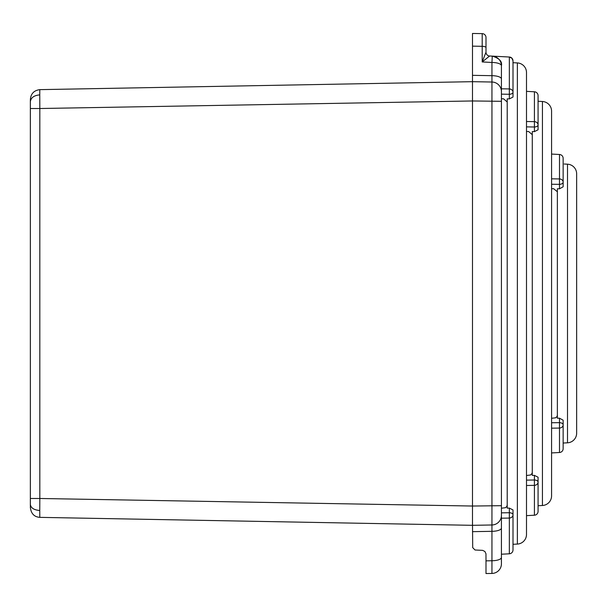 <?xml version="1.0" encoding="UTF-8"?>
<svg xmlns="http://www.w3.org/2000/svg" width="607" height="607" viewBox="0 0 607 607"><rect width="100%" height="100%" fill="white"/><g stroke="black" fill="none" stroke-linecap="round" stroke-linejoin="round"><path stroke-width="0.91" d="M30.35 99.783L30.35 101.695C30.927 97.659 34.06 95.39 39.758 94.882L39.827 108.516L30.35 108.516L30.35 99.783C30.752 93.804 33.901 90.428 39.796 89.639L472.489 81.679L472.489 85.534L472.489 81.679L491.951 82.021A9.644 9.644 0 0 1 501.428 91.665L501.428 65.753A9.644 3.301 180 0 0 491.951 62.46L491.951 75.678A9.644 3.301 0 0 1 501.428 78.971M30.35 504.485L30.35 507.217L30.35 504.485C30.927 508.036 34.068 510.032 39.758 510.479L39.796 517.361C34.144 516.906 30.995 513.53 30.35 507.217L30.35 108.516M532.286 134.686L528.629 131.522L526.497 131.484M526.497 126.863L534.418 127L534.418 121.65A3.854 3.316 0 0 1 538.075 124.959L538.075 129.777L534.418 131.62L532.286 131.582L532.286 475.418L534.418 475.38L538.075 477.223L538.075 511.367L538.075 482.041A3.854 3.316 180 0 1 534.418 485.35L534.418 480L526.497 480.137M501.428 518.196L509.341 518.067L509.341 512.718L501.428 512.862M509.341 553.804L501.428 554.221L509.341 553.804A3.854 3.854 -0 0 0 512.998 549.95L512.998 514.759A3.854 3.308 180 0 1 509.341 518.067L509.341 553.804A3.854 3.854 0 0 0 512.998 549.95L512.998 509.941L509.341 508.097L509.341 512.718A3.854 2.041 180 0 1 512.998 514.759L512.998 509.941M557.363 191.774L553.705 188.724L551.573 188.701M551.573 418.299L555.663 417.798L557.006 416.546L557.363 415.226M489.652 56.041A3.854 3.839 -0 0 1 485.995 52.21L485.995 37.482A3.854 3.854 0 0 0 482.201 33.628L482.201 61.944L489.652 55.988L492.285 56.125A9.644 9.644 0 0 1 501.428 65.753C502.33 61.459 499.288 58.249 492.285 56.125L491.951 62.46L482.201 61.944L485.995 52.21M526.497 475.516L530.586 474.978L531.922 473.688L532.286 472.329M501.428 508.226L505.517 507.695L506.853 506.397L507.209 505.032M507.209 101.968L503.552 98.804L501.428 98.774M472.489 85.534L472.489 525.321L491.951 524.979A9.644 9.644 0 0 0 501.428 515.335L501.428 91.665A9.644 9.644 0 0 0 491.951 82.021L491.951 524.979A9.644 9.644 0 0 0 501.428 515.335L501.428 563.797A9.644 9.644 0 0 1 491.951 573.44L491.951 560.747L485.995 560.853L485.995 573.539L491.951 573.44M482.201 33.628L472.489 33.461L472.489 85.526M39.796 517.361L472.489 525.321L472.489 521.466L472.701 547.628L475.023 549.995L482.626 550.359L484.887 551.482L485.972 553.759L485.995 560.853M39.758 510.479L39.827 498.484L30.35 498.484M551.573 184.247L559.495 184.353L559.495 178.928A3.854 3.225 0 0 1 563.144 182.146L563.144 158.344L563.144 186.804L559.495 188.8L557.363 188.777L557.363 418.223L559.495 418.2L563.144 420.196L563.144 424.854A3.854 3.225 180 0 1 559.495 428.072L559.495 422.647L551.573 422.753M526.497 485.486L534.418 485.35L534.418 515.214L526.497 515.639L534.418 515.214A3.854 3.854 0 0 0 538.075 511.367A3.854 3.854 0 0 1 534.418 515.214M551.573 428.178L559.495 428.072L559.495 452.511L551.573 452.936L559.495 452.511A3.854 3.854 -0 0 0 563.144 448.656L563.144 424.854A3.854 2.216 180 0 0 559.495 422.647L559.495 418.2M472.489 75.336L491.951 75.678L491.951 82.021M542.438 505.502A9.644 9.644 0 0 0 551.573 495.866L551.573 111.134A9.644 9.644 0 0 0 542.438 101.498L542.438 505.502L538.075 505.73M567.507 164.186L567.507 442.814A9.644 9.644 0 0 0 576.65 433.178L576.65 173.822A9.644 9.644 0 0 0 567.507 164.186L564.176 164.011M491.951 524.979L491.951 531.322A9.644 3.301 0 0 0 501.428 528.029M517.361 62.923L517.361 544.077A9.644 9.644 0 0 0 526.497 534.448L526.497 72.552A9.644 9.644 0 0 0 517.361 62.923L512.998 62.696L512.998 60.875A3.854 3.854 0 0 0 509.341 57.02L511.936 58.219L512.998 60.875A3.854 3.854 0 0 0 509.341 57.02L492.285 56.125M501.428 94.138L509.341 94.282L509.341 88.933A3.854 3.308 0 0 1 512.998 92.241L512.998 97.059L509.341 98.903L507.209 98.865L507.209 508.135L509.341 508.097M517.361 544.077L512.998 544.304M567.507 442.814L563.144 443.042M501.428 505.692L472.489 506.033L472.489 521.474M501.428 101.308L472.489 100.967L39.827 108.516L39.827 498.484L472.489 506.033L472.489 521.466M551.573 111.134A9.644 9.644 0 0 0 542.438 101.498L538.075 101.27L538.075 95.633A3.854 3.854 180 0 0 534.418 91.786L534.418 121.65L526.497 121.514M559.502 452.511L559.495 452.511A3.854 3.854 0 0 0 563.144 448.656M538.075 477.223L538.075 482.041A3.854 2.041 180 0 0 534.418 480L534.418 475.38M493.028 56.163L509.341 57.02L509.341 88.933L501.428 88.804M509.341 98.903L509.341 94.282A3.854 2.041 0 0 0 512.998 92.241L512.998 60.875M526.497 91.361L534.418 91.786L526.504 91.361M534.418 131.62L534.418 127A3.854 2.041 0 0 0 538.075 124.959L538.075 95.633A3.854 3.854 0 0 0 534.418 91.786M559.495 154.489A3.854 3.854 0 0 1 563.144 158.344A3.854 3.854 180 0 0 559.495 154.489L551.581 154.064L559.502 154.489L559.495 178.928L551.573 178.822M559.495 188.8L559.495 184.353A3.854 2.216 0 0 0 563.144 182.146M472.489 46.147L482.201 46.314A3.854 1.32 0 0 1 485.995 47.634M472.489 531.664L491.951 531.322L491.951 560.747A9.644 3.301 0 0 0 501.428 557.454M39.758 94.882L39.796 89.639"/></g></svg>
